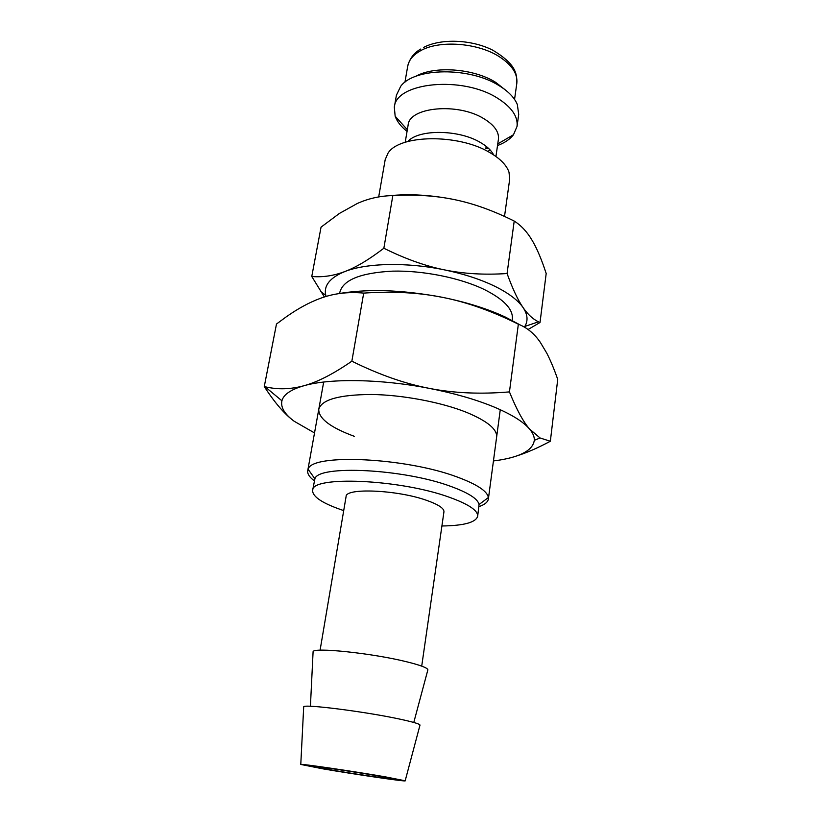 <?xml version="1.0" encoding="UTF-8"?>
<svg xmlns="http://www.w3.org/2000/svg" width="822" height="822" viewBox="0 0 822 822"><rect width="100%" height="100%" fill="white"/><g stroke="black" fill="none" stroke-linecap="round" stroke-linejoin="round"><path stroke-width="1.23" d="M504.513 216.443L509.691 179.196L509.003 172.199C506.609 165.119 500.125 158.533 489.552 152.419C458.183 133.565 399.081 134.561 387.974 153.241L385.179 159.694L378.685 196.92M493.662 154.926C491.33 150.385 486.84 146.193 480.182 142.36C458.573 129.393 418.593 129.116 407.856 141.487M488.309 151.084L490.2 150.036M495.943 156.488L498.43 139.206C499.211 131.931 494.299 125.057 483.716 118.594C457.813 102.38 409.161 107.086 408.123 125.067L405.205 142.278M486.049 148.659L488.36 148.196M497.516 145.556C504.687 142.864 510.01 139.257 513.483 134.736L517.038 126.413C518.107 116.467 511.572 107.045 497.454 98.147C462.344 75.49 395.701 82.334 394.324 107.199L395.156 116.21C397.077 121.574 401.044 126.629 407.044 131.386M517.038 126.413L518.713 114.361L517.326 104.497C514.49 97.705 508.469 91.458 499.262 85.755C469.907 66.757 414.391 67.476 400.746 86.238L396.41 95.208L394.324 107.199M506.075 90.512L495.728 82.385C473.791 68.411 434.304 65.555 415.727 76.364M528.084 329.499L540.023 322.491L538.513 321.813C532.985 319.234 527.847 314.497 523.1 307.603C517.942 300.122 508.376 292.94 494.423 286.077C480.223 279.254 463.557 273.849 444.435 269.873C406.818 262.033 366.468 262.978 344.932 271.517C333.763 275.791 322.707 277.446 311.764 276.49L324.382 296.989M524.405 327.094L524.826 326.437C528.238 320.755 527.673 314.477 523.1 307.603C517.994 300.277 512.651 288.923 507.071 273.531C484.425 275.031 463.546 273.808 444.435 269.873C425.323 266.02 405.133 258.807 383.853 248.244C368.996 259.608 356.018 267.366 344.932 271.517C329.961 277.62 323.57 285.542 325.759 295.262L326.087 296.465M311.764 276.49L321.053 227.139L339.424 213.432L357.149 203.568C368.174 198.534 380.072 195.872 392.834 195.574C415.727 194.372 436.503 195.77 455.172 199.767C473.862 203.661 493.549 210.761 514.212 221.067C521.169 225.475 527.077 231.804 531.937 240.045L533.242 242.285C537.66 250.145 541.965 260.553 546.188 273.51L540.023 322.491M419.939 725.323L420.011 725.045C419.364 723.802 412.089 721.716 398.187 718.777C363.17 711.338 302.928 703.827 303.698 706.838L303.688 707.115M322.697 768.806C354.96 774.386 407.712 782.082 405.174 780.787L385.22 776.831C353.696 771.334 300.081 763.494 300.78 764.439L322.697 768.806M427.769 670.238L427.882 669.796C427.43 667.834 420.34 665.162 406.613 661.772C372.171 653.161 312.411 646.976 313.09 651.815L313.069 652.278M421.717 666.118L443.942 511.839C444.157 508.315 438.301 504.461 426.382 500.269C397.118 489.83 345.363 487.682 346.093 496.509L320.087 650.202M441.897 525.988C463.875 525.679 475.794 522.443 477.664 516.298L479.051 504.523C477.901 498.862 468.417 492.799 450.59 486.316C403.407 468.776 317.888 464.749 314.898 478.825L312.617 490.446C312.514 496.878 322.882 503.598 343.709 510.606M477.664 516.298C478.096 510.534 468.55 504.153 449.038 497.146C399.646 479.144 310.87 475.589 312.617 490.446M478.979 506.619C484.733 504.646 487.867 502.078 488.381 498.923L488.381 497.516C487.312 491.166 476.996 484.363 457.443 477.099C405.534 457.402 310.932 453.323 308.158 469.3L307.736 470.636C307.253 473.801 309.452 477.202 314.333 480.829M339.65 293.433L339.876 292.17C343.247 279.829 360.786 272.822 392.495 271.147C422.785 270.335 459.94 277.785 484.066 289.395C503.886 299.331 513.308 309.267 512.332 319.183L512.157 320.446M377.668 775.865L393.255 778.979C394.139 779.79 353.943 773.913 329.447 769.669L312.689 766.361C311.076 765.446 352.885 771.55 377.668 775.865M455.172 199.767C431.971 195.02 410.055 193.663 389.402 195.708M392.834 195.574L383.853 248.244M514.212 221.067L507.071 273.531M496.58 437.335C497.567 429.464 487.59 421.152 466.619 412.387C441.311 402.215 402.564 394.889 371.41 394.478C338.859 394.704 321.299 399.708 318.751 409.49C318.741 418.624 330.578 427.563 354.261 436.307M516.843 455.891C526.779 452.758 537.948 447.877 550.35 441.25L540.085 437.982L529.563 429.033C523.172 421.552 511.089 414.113 493.334 406.705C475.229 399.317 453.919 393.214 429.413 388.395C381.203 378.901 329.992 378.161 303.945 385.734C290.618 389.412 277.641 389.751 265.023 386.741L264.273 386.566C274.795 402.831 284.761 414.391 294.163 421.244L314.518 432.937M493.436 460.947L499.797 460.043C521.446 456.446 532.944 449.87 534.31 440.304C534.516 436.79 532.933 433.03 529.563 429.033C523.234 421.778 516.524 409.407 509.445 391.899C480.562 394.344 453.878 393.183 429.413 388.395C404.948 383.73 379.096 374.657 351.857 361.187C333.352 373.959 317.384 382.138 303.945 385.734C290.885 389.505 283.549 394.519 281.915 400.787C280.497 407.28 284.576 414.093 294.163 421.244M264.273 386.566L276.48 324.032L285.994 317.025C297.852 308.64 309.216 302.455 320.097 298.448C333.465 293.413 348.004 291.635 363.694 293.105C392.988 291.142 419.508 292.601 443.264 297.492C467.06 302.239 492.09 311.137 518.353 324.187C527.087 327.608 534.434 333.701 540.393 342.455L546.784 353.172C550.442 360.242 554.09 368.975 557.727 379.374L550.35 441.25M519.987 324.854L505.438 317.117C487.888 308.938 467.163 302.404 443.264 297.492C402.122 289.652 366.458 288.501 336.27 294.06M363.694 293.105L351.857 361.187M518.353 324.187L509.445 391.899M423.453 47.501C440.705 38.233 471.787 39.384 492.933 50.276C514.747 63.5 517.192 72.613 516.812 83.382C517.839 73.939 512.065 65.082 499.488 56.81C477.736 42.559 438.496 39.846 419.98 51.077C412.88 55.208 408.781 60.273 407.691 66.294L404.938 82.251M497.762 143.891L513.483 134.736M516.812 83.382L514.551 99.411M420.772 49.032C413.949 52.875 409.592 58.629 407.691 66.294M405.174 780.787L420.011 725.045M413.785 722.456L427.882 669.796M479.051 504.523L488.381 497.516M500.269 409.705L488.381 498.923M486.172 146.347L485.864 148.463M323.683 382.045L307.736 470.636M314.898 478.825L308.158 469.3M310.418 706.273L313.09 651.815M300.78 764.439L303.698 706.838M524.826 326.437L538.513 321.813M325.759 295.262L320.549 291.409M407.332 129.732L395.156 116.21M534.31 440.304L540.085 437.982M281.915 400.787L265.023 386.741"/></g></svg>
